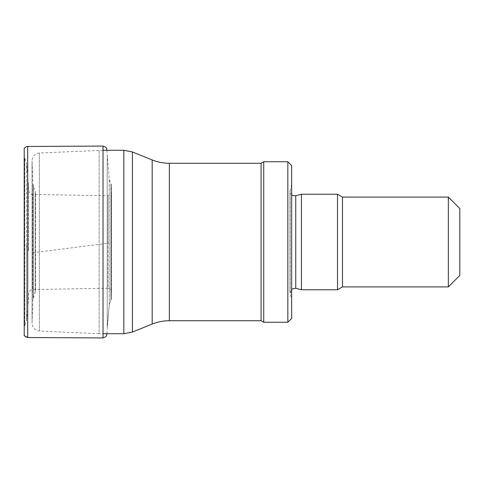 <?xml version="1.0" encoding="UTF-8"?>
<svg xmlns="http://www.w3.org/2000/svg" width="484" height="484" viewBox="0 0 484 484"><rect width="100%" height="100%" fill="white"/><g stroke="black" fill="none" stroke-linecap="round" stroke-linejoin="round"><path stroke-width="0.36" stroke-dasharray="2.42 1.81" d="M459.8 208.562L459.8 275.438M448.335 197.097L448.335 286.903M342.478 197.097L342.478 286.903M337.511 194.229L337.511 289.771M301.435 194.229L301.435 289.771M291.652 299.554L291.652 184.446L291.652 299.554L290.128 293.861L290.128 190.139L290.128 293.861L291.652 289.123M291.652 165.57L291.652 318.43M287.835 161.747L287.835 322.253M263.732 161.747L263.732 322.253M261.082 163.277L261.082 320.723M35.61 290.333L35.61 193.667L35.61 290.333L32.845 300.364L32.845 183.636L32.845 300.364L32.053 323.1C32.337 327.716 34.763 330.354 39.349 331.002L39.349 152.998L39.349 331.002L99.117 333.718L99.117 150.282L99.117 333.718L103.025 333.718M111.308 299.275L111.308 184.7L111.308 299.3L111.489 193.933L111.489 290.061L107.992 288.234L107.992 243.264L111.489 242.381M24.381 326.464L24.381 157.488L24.381 326.464M32.664 252.751L107.992 243.264L107.992 195.766L107.992 288.216L32.664 289.553L32.664 194.447L32.664 289.553C29.197 290.842 28.623 289.928 28.459 299.191L26.463 321.049L24.381 326.512L24.2 335.678L24.2 148.322L24.381 157.488L24.799 158.153L24.799 325.847L24.799 158.153L26.463 162.951L26.463 321.049L26.463 245.697L28.459 250.839L28.459 184.809L28.459 250.839M295.742 195.754L295.742 288.246M169.364 163.277L169.364 320.723M152.188 159.938L152.188 324.062M132.422 151.952L132.422 332.048M123.837 150.282L123.837 333.718M32.053 323.1L32.053 160.9L32.053 323.1M33.305 298.017L33.305 185.983L33.305 298.017M35.151 292.947L35.151 191.053L35.151 292.947M106.891 333.718L109.227 304.847L110.89 299.971L110.89 184.029L110.89 299.971L109.227 304.787L109.227 179.153L109.227 304.847L107.224 327.269L107.224 156.386L107.224 327.269M106.891 150.282L109.227 179.153L111.308 184.7L111.489 193.933L107.992 195.766L32.664 194.447C27.491 194.768 28.949 186.225 28.459 184.809L26.463 162.951L26.463 245.697L24.799 244.747M27.697 337.523L27.697 146.477M103.025 337.935L103.025 146.065M291.652 184.446L289.97 191.325L289.97 292.675L289.97 191.325L291.652 194.877M103.025 150.282L39.349 152.998C34.89 153.603 32.458 156.151 32.053 160.634L32.053 323.366L32.053 160.634L32.845 183.636L35.61 193.667M107.992 288.234L111.489 290.067L111.308 299.3L110.89 299.971"/><path stroke-width="0.73" d="M448.335 197.097L448.335 286.903L459.8 275.438L459.8 208.562L448.335 197.097L342.478 197.097L337.511 194.229L301.435 194.229L301.435 289.771L337.511 289.771L337.511 194.229M448.335 286.903L342.478 286.903L342.478 197.097M342.478 286.903L337.511 289.771M291.652 289.123L295.742 288.246L301.435 289.771M287.835 322.253L291.652 318.43L291.652 165.57L287.835 161.747L263.732 161.747L263.732 322.253L287.835 322.253L287.835 161.747M263.732 322.253L261.082 320.723L261.082 163.277L263.732 161.747M261.082 320.723L169.364 320.723L169.364 163.277L261.082 163.277M103.025 333.718L123.837 333.718L132.422 332.048L152.188 324.062C157.699 321.848 163.423 320.735 169.364 320.723M27.697 337.523L27.697 146.477C27.582 145.999 26.42 146.61 24.2 148.322L24.2 335.678L27.697 337.523L103.025 337.935L105.784 336.785L106.631 335.485L106.891 333.718M295.742 288.246L295.742 195.754L301.435 194.229M152.188 324.062L152.188 159.938C157.699 162.152 163.423 163.265 169.364 163.277M132.422 332.048L132.422 151.952L152.188 159.938M123.837 333.718L123.837 150.282L132.422 151.952M27.697 146.477L103.025 146.065L103.025 337.935M295.742 195.754L293.002 195.639L291.652 194.877M123.837 150.282L103.025 150.282M24.2 335.678L27.201 337.493M103.025 146.065L105.784 147.215L106.631 148.515L106.891 150.282"/></g></svg>
